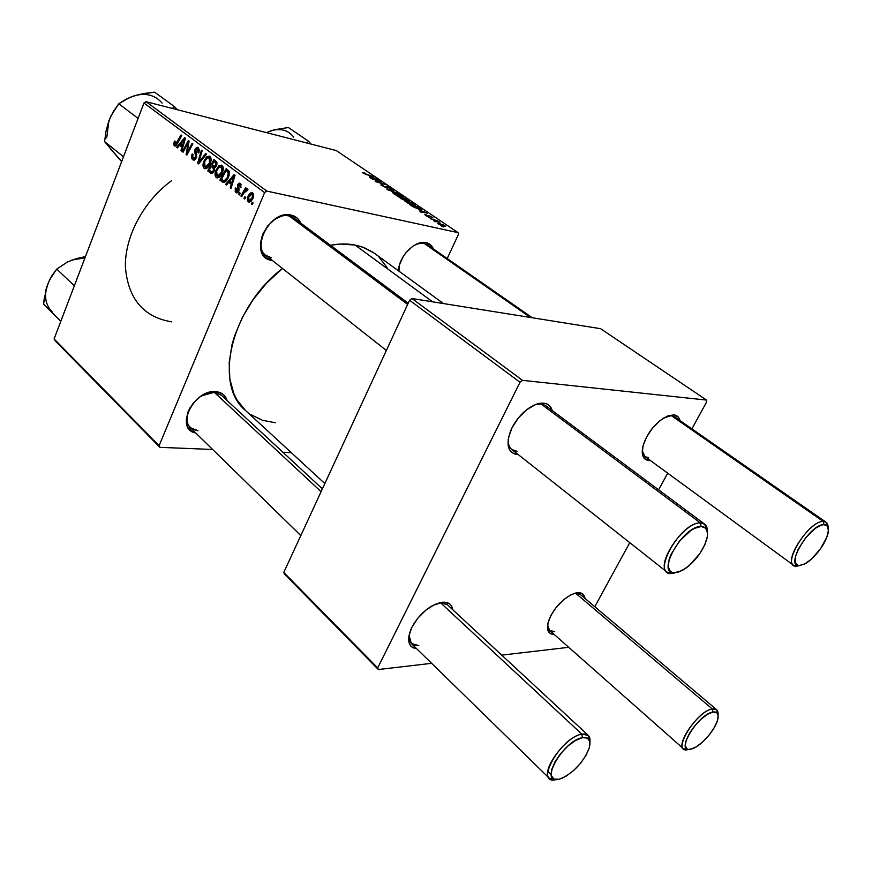 <?xml version="1.0" encoding="UTF-8"?>
<svg xmlns="http://www.w3.org/2000/svg" width="872" height="872" viewBox="0 0 872 872"><rect width="100%" height="100%" fill="white"/><g stroke="black" fill="none" stroke-linecap="round" stroke-linejoin="round"><path stroke-width="1.31" d="M289.21 216.016L407.638 304.415L289.21 216.016L291.074 215.09L283.226 215.384L275.018 219.155L267.78 225.826L262.625 234.339L260.39 243.375L261.382 251.485L265.415 257.447L271.813 260.379C247.201 257.622 267.464 209.106 291.074 215.09L289.21 216.016C267.442 210.523 248.76 255.191 271.465 257.796L265.884 255.365C251.114 245.414 271.29 211.144 289.21 216.016L294.126 218.185M430.168 247.604L424.228 243.473L426.07 242.667L422.92 242.449L415.966 244.422L412.445 246.536L406.014 252.597L403.355 256.314L399.67 264.38L398.602 270.887C398.362 256.891 415.116 239.724 426.07 242.667L424.228 243.473C420.74 242.819 416.969 243.746 412.892 246.22C416.969 243.746 420.74 242.819 424.228 243.473L427.64 244.912L532.302 317.768M399.452 265.186L398.94 271.127L399.452 265.186M214.294 392.335L321.103 491.677L214.294 392.335L215.994 391.659L208.136 392.705L200.07 396.825L193.05 403.387L188.189 411.377L186.259 419.519L187.535 426.539L191.764 431.368L195.731 432.97C174.138 429.569 193.878 388.792 215.994 391.659L201.53 395.844L214.294 392.335L221.444 395.278L322.4 488.876M189.998 407.78C184.297 420.936 186.957 428.599 197.966 430.757L190.249 427.607C185.867 422.713 185.78 416.097 189.998 407.78M171.708 321.866C143.575 317.168 128.14 298.922 125.394 267.115C124.598 236.977 143.411 201.29 171.457 180.798M443.488 303.554L373.162 252.4L363.962 247.572L355.024 245.021L432.61 301.821L355.024 245.021C347.427 243.561 339.241 243.648 330.444 245.25L340.004 244.084L355.024 245.021L361.869 246.809L373.903 252.913M575.52 593.134L571.127 594.693L563.704 599.663L556.663 606.825L551.137 615.033L547.976 623.011L547.671 629.497L550.221 633.519L554.287 634.543C548.237 634.271 546.243 630.009 548.314 621.747C552.739 609.757 560.5 600.666 571.596 594.464L577.776 592.677L574.931 593.189L580.251 594.421M547.562 625.268C547.845 629.889 550.232 632.037 554.712 631.71L549.578 630.38L547.562 625.268M671.287 415.595L823.288 521.489L671.287 415.595L673.762 414.876L667.265 416.14L659.81 420.773L652.561 428.054L646.664 436.85L643.056 445.766L642.283 453.396L644.419 458.574L649.095 460.569L650.425 460.536L649.095 460.569L648.866 459.402L649.095 460.569C643.133 459.882 641.084 455.097 642.937 446.224C646.534 434.452 653.466 425.035 663.745 417.971L673.762 414.876L667.865 415.9L671.287 415.595L674.394 416.663L826.089 522.252L828.117 527.658C828.16 523.614 826.547 521.554 823.288 521.489L823.964 524.628C827.517 524.737 828.923 527.309 828.182 532.323C826.754 542.569 813.674 559.9 804.093 564.26L796.855 566.124L799.297 565.645L796.855 566.124L793.64 565.318C783.557 559.955 810.175 520.431 823.288 521.489L826.089 522.252M642.228 450.715C642.675 455.119 644.779 457.462 648.55 457.746L644.997 456.568L642.228 450.715M541.032 403.976L543.627 403.158L539.822 403.344L535.637 404.521L526.786 409.677L518.469 417.852L512.028 427.738L508.463 437.788L508.311 446.388L509.531 449.723L511.548 452.241L514.273 453.854L517.608 454.508C507.82 452.862 505.575 444.742 510.894 430.168C514.502 422.113 519.767 415.312 526.655 409.775C532.89 405.022 538.536 402.82 543.627 403.158L535.048 404.75L541.032 403.976L540.117 403.289L545.687 405.665L704.685 524.17L707.41 531.953C707.595 526.078 705.252 523.069 700.401 522.928C680.215 521.99 650.098 576.25 672.029 573.471L675.059 572.85C655.003 575.367 682.634 525.685 701.11 526.492L700.401 522.928L540.117 403.289L700.401 522.928L704.685 524.17M508.169 439.499C508.082 446.856 511.047 450.802 517.063 451.347L511.777 449.494C509.204 447.401 508.005 444.077 508.169 439.499M440.48 602.705L434.692 604.503L425.928 610.095L417.906 618.095L411.9 627.262L408.859 636.124L409.219 643.307L410.668 645.901L412.892 647.7L416.707 648.746C408.368 647.286 406.537 640.615 411.203 628.734C416.086 618.749 423.291 610.978 432.817 605.451L442.802 602.192L439.052 602.868L440.327 602.552L447.325 604.699L588.251 735.358L589.941 742.279C590.562 735.979 587.859 733.276 581.842 734.169C560.533 737.32 533.566 785.727 556.282 779.524L549.393 778.325C540.073 771.404 565.863 736.197 581.842 734.169L440.327 602.552L581.842 734.169L588.251 735.358M409.023 635.23C408.652 642.544 411.9 645.999 418.778 645.607L411.344 643.514L409.023 635.23M159.096 445.679L54.097 338.935L143.956 103.005L264.598 192.592L159.096 445.679L159.925 447.347L212.626 449.472L159.925 447.347L54.98 340.592L159.925 447.347L159.096 445.679L264.598 192.592L266.843 191.099L458.04 232.628L336.243 150.551L146.06 101.697L266.843 191.099L264.598 192.592L143.956 103.005L54.097 338.935L159.096 445.679M239.408 194.925L240.323 193.279L239.517 192.668L238.623 194.325L239.408 194.925L240.323 193.279L239.517 192.668L238.623 194.325L239.408 194.925M244.749 198.98L245.675 197.323L244.858 196.712L243.953 198.369L244.749 198.98L245.675 197.323L244.858 196.712L243.953 198.369L244.749 198.98M216.245 177.55L219.232 177.278L222.088 173.419L223.276 168.645L221.706 165.179L218.6 166.018L215.7 170.803L215.112 175.381L216.103 177.441L217.891 177.91L216.856 177.877C219.166 177.91 220.998 176.22 222.349 172.809C223.668 169.702 223.559 167.228 222.033 165.386L219.09 165.615L215.885 170.323C214.654 173.343 214.774 175.752 216.245 177.55M226.393 185.038L228.682 182.357L231.342 184.363L230.208 187.938L230.993 188.537L235.048 175.305L234.088 174.585L225.554 184.406L226.393 185.038L228.682 182.357L231.342 184.363L230.208 187.938L230.993 188.537L235.048 175.305L234.088 174.585L225.554 184.406L226.393 185.038M210.664 173.114L212.136 173.354L213.575 172.176L214.567 170.062L214.392 167.697L215.667 167.043L216.91 164.546L216.725 161.898L213.934 159.543L207.765 170.912L211.961 173.397L210.664 173.114L214.305 170.868L214.392 167.697L216.616 165.451L216.725 161.898L213.934 159.543L207.765 170.912L210.664 173.114M198.576 163.936L206.588 154.072L205.781 153.461L198.914 161.93L202.151 150.758L201.41 150.202L197.639 163.217L198.576 163.936L206.588 154.072L205.781 153.461L198.914 161.93L202.151 150.758L201.41 150.202L197.639 163.217L198.576 163.936M174.073 142.114L173.931 145.221L174.814 146.027L176.068 145.679L181.758 135.542L181.027 134.996L175.926 144.349L174.771 144.12L175.337 141.449L174.564 141.068L174.073 142.114L174.923 142.31L174.073 142.114L174.847 146.038L177.441 143.727L181.758 135.542L181.027 134.996L175.228 144.556L175.337 141.449L174.564 141.068L174.073 142.114M183.131 152.208L188.134 142.703L186.107 154.475L186.87 155.053L192.854 143.815L192.113 143.259L187.066 152.818L189.126 141.035L188.352 140.457L182.401 151.663L183.131 152.208L188.134 142.703L186.107 154.475L186.87 155.053L192.854 143.815L192.113 143.259L187.066 152.818L189.126 141.035L188.352 140.457L182.401 151.663L183.131 152.208M177.43 147.891L179.567 145.253L182.019 147.106L180.962 150.562L181.681 151.118L185.485 138.321L184.602 137.667L176.656 147.303L177.43 147.891L179.567 145.253L182.019 147.106L180.962 150.562L181.681 151.118L185.485 138.321L184.602 137.667L176.656 147.303L177.43 147.891M192.767 159.729L194.718 159.958L196.603 157.265L195.917 149.504L196.865 148.774L197.911 149.275L198.02 152.567L198.816 152.992L199.361 149.733L197.41 147.259L195.274 148.752L194.62 151.902L195.84 156.502L194.87 158.442L192.723 157.56L193.006 154.377L192.211 153.973L191.786 158.497L194.369 160.099L192.767 159.729L193.453 160.099L196.407 157.843L195.742 149.864L197.661 149.047L198.02 152.567L198.925 152.731L198.249 147.641L197.606 147.303L194.979 149.395L195.622 157.396L193.377 158.355L192.483 156.306L193.006 154.377L192.211 153.973C191.164 156.557 191.35 158.475 192.767 159.729M204.19 168.405L207.133 168.111L209.934 164.274L211.1 159.532L209.553 156.121L206.511 156.971L203.656 161.734L203.078 166.258L204.059 168.296L205.77 168.754L204.778 168.71C207.056 168.754 208.855 167.064 210.185 163.664C211.482 160.59 211.384 158.137 209.88 156.317L206.991 156.568L203.841 161.255C202.631 164.252 202.751 166.639 204.19 168.405M235.298 187.992L235.244 191.742L236.65 192.854L237.871 192.581L239.157 189.791L238.307 185.344L239.724 184.526L240.04 187.099L240.89 187.535L240.716 183.894L239.157 183.109L237.511 184.766L237.685 191.295L236.149 191.11L236.214 188.254L235.298 187.992L235.985 188.145L235.298 187.992L235.909 192.483L236.574 192.832L238.841 191.262L238.165 185.954L239.724 184.526L240.04 187.099L240.89 187.535L240.225 183.414L237.511 184.766L238.012 190.761L236.41 191.371L236.214 188.254L235.298 187.992M222.077 181.768L223.755 182.39L225.63 181.474L229.085 175.523L229.205 171.533L226.164 168.678L219.886 180.112L224.366 182.27L222.077 181.768L223.385 182.368C225.576 182.041 227.287 180.286 228.54 177.081L228.9 170.923L226.164 168.678L219.886 180.112L222.077 181.768M248.28 201.868L250.667 201.65L253.12 198.108L253.523 193.78L251.452 192.538L248.825 194.914L247.299 199.666L248.084 201.694L249.632 202.151L248.28 201.868L253.12 198.108L252.259 192.559C250.384 192.636 248.923 194.042 247.877 196.789L248.28 201.868M241.697 196.658L245.01 191.153L246.318 190.161L247.049 190.837L247.953 189.638L247.005 188.81L245.403 189.987L246.384 188.254L245.577 187.644L240.89 196.047L241.697 196.658L243.593 193.322L247.953 189.638L247.354 188.81L245.403 189.987L246.384 188.254L245.577 187.644L240.89 196.047L241.697 196.658M252.15 204.593L253.087 202.936L252.259 202.315L251.343 203.983L252.15 204.593L253.087 202.936L252.259 202.315L251.343 203.983L252.15 204.593M413.655 205.236L408.172 203.296L404.859 201.018L412.151 202.969L415.443 205.007L413.655 205.236L415.552 205.225L411.213 202.555L404.859 201.083L413.655 205.236M419.203 210.043L427.683 213.171L420.751 212.07L419.955 211.536L421.885 211.852L419.203 210.043L421.885 211.852L419.955 211.536L420.751 212.07L427.683 213.171L419.203 210.043M363.144 173.114L362.665 172.46L364.278 172.809L365.03 173.866L373.826 176.853L365.096 174.128L373.826 176.853L364.136 173.375L365.117 173.321L364.278 172.809L362.534 172.558L363.144 173.114M386.481 187.883L380.89 184.81L382.361 184.94L383.2 185.464L382.176 185.322L382.503 185.801L385.337 187.273L386.176 187.382L386.013 186.161L389.697 187.567L391.147 189.093L387.539 186.837L386.841 186.761L387.517 187.971L386.481 187.883L387.56 187.905L387.266 186.772L390.22 188.941L390.591 188.112L386.47 186.248L385.555 186.314L385.664 187.36L382.863 186.052L382.361 184.94L380.868 184.875L386.481 187.883M398.995 193.824L386.874 189.137L393.752 190.292L388.618 189.813L398.995 193.824L388.618 189.813L393.752 190.292L386.874 189.137L387.833 189.791L398.995 193.824M401.349 196.919L395.888 194.979L392.64 192.745L399.921 194.718L403.169 196.723L401.349 196.919L403.256 196.93L398.995 194.303L392.629 192.81L401.349 196.919M443.467 226.927L441.33 226.001L443.467 226.927M404.75 200.135L397.185 196.113L406.407 198.827L409.262 201.127L404.75 200.135L409.36 201.018L406.407 198.827L397.185 196.113L404.75 200.135M369.303 176.297L377.62 179.403L370.6 178.117L369.859 177.615L371.81 177.986L369.303 176.297L371.81 177.986L369.859 177.615L370.6 178.117L377.62 179.403L369.303 176.297M377.718 180.809L371.33 178.607L380.53 181.365L381.304 181.888L376.562 181.627L385.086 184.439L375.887 181.703L375.113 181.169L379.32 181.278L377.718 180.809L379.832 181.43L375.113 181.169L375.887 181.703L385.086 184.439L376.562 181.627L381.304 181.888L380.53 181.365L371.33 178.607L377.718 180.809M425.7 215.46L425.242 214.534L428.185 216.507L428.752 216.529L428.228 215.613L429.416 215.787L433.003 217.956L429.961 216.245L429.351 216.169L429.634 217.172L426.473 215.951L429.253 217.117L429.776 216.202L433.013 217.913L428.861 215.635L428.196 215.678L428.403 216.561L425.885 214.654L425.46 215.308L425.776 214.632L424.828 214.665L425.7 215.46M413.11 206.817L409.502 204.451L418.734 207.144L421.776 209.454L418.484 209.029L413.11 206.817L419.966 209.422L421.776 209.454L418.734 207.144L409.502 204.451L413.11 206.817M444.306 226.426L437.461 223.101L443.325 224.813L445.461 226.186L444.306 226.426L445.57 226.393L444.829 225.674L437.439 223.188L444.306 226.426M436 221.87L433.864 220.954L436 221.87M434.311 220.191L430.768 218.85L437.515 220.78L439.859 222.415L434.311 220.191L439.859 222.415L437.515 220.78L430.768 218.85L434.311 220.191M430.594 218.218L428.468 217.302L430.594 218.218M458.432 234.426L447.194 258.526L458.432 234.426L458.04 232.628L266.843 191.099L146.06 101.697L143.956 103.005L146.06 101.697L336.243 150.551L458.04 232.628L458.432 234.426M282.942 452.296L291.259 452.623L282.942 452.296M377.696 667.919L283.782 572.435L409.568 300.24L520.017 382.263L377.696 667.919L378.328 669.533L431.618 663.319L378.328 669.533L284.512 574.092L378.328 669.533L377.696 667.919L520.017 382.263L522.513 380.345L706.527 400.074L600.601 328.69L411.966 298.518L522.513 380.345L520.017 382.263L409.568 300.24L283.782 572.435L284.512 574.092L283.782 572.435L377.696 667.919M706.625 401.938L691.921 428.861L706.625 401.938L706.527 400.074L522.513 380.345L411.966 298.518L409.568 300.24L411.966 298.518L600.601 328.69L706.527 400.074L706.625 401.938M667.712 473.18L658.611 489.835L667.712 473.18M629.769 542.657L594.78 606.705L629.769 542.657M501.716 655.134L568.729 647.307L501.716 655.134M442.802 602.192L449.026 603.479L451.129 605.397L452.808 609.779C451.925 604.492 448.59 601.963 442.802 602.192M543.627 403.158L546.897 403.976L549.534 405.742L552.205 410.527C550.941 406.112 548.074 403.66 543.627 403.158M673.762 414.876L678.307 417.121L679.931 420.522C679.081 417.121 677.021 415.236 673.762 414.876M577.776 592.677L582.627 593.865L585.047 598.475C584.425 594.421 581.995 592.491 577.776 592.677M245.392 410.363L236.966 399.856L233.805 393.545L229.837 379.08L229.183 362.61L231.974 344.8L234.644 335.622L242.449 317.234L253.24 299.467L266.56 283.149L282.474 268.456C231.124 307.445 213.16 384.465 245.446 410.407L324.842 483.579M215.994 391.659L222.425 393.806L224.791 395.986L227.047 400.477C225.466 395.223 221.782 392.28 215.994 391.659M426.07 242.667L431.15 245.414L433.373 248.901C431.956 245.512 429.525 243.43 426.07 242.667M291.074 215.09L297.385 218.262L300.742 223.112C298.856 218.785 295.63 216.114 291.074 215.09M275.29 422.757L262.526 420.293L250.569 414.473M379.004 257.12L387.146 267.617M408.118 200.484L404.336 199.372L403.245 198.195L406.112 199.034L408.118 200.506L406.112 199.034L403.104 198.511L407.933 200.898M399.038 196.963L403.791 198.969L404.564 199.623L403.889 199.884L401.153 198.718L399.038 196.963L404.553 199.655L402.166 197.879L399.038 196.963M401.905 197.05L402.363 196.047L401.905 197.05M395.18 193.301L402.025 196.418L400.542 196.723L394.373 194.205L393.893 193.311L395.18 193.301L393.948 193.464L395.986 194.75L402.025 196.451L395.18 193.301M383.2 185.464L382.187 185.322L383.2 185.464M386.089 187.131L386.47 186.248L386.089 187.131M390.394 188.984L391.484 188.941L390.591 188.112L390.394 188.984M386.361 187.851L386.841 186.782L386.361 187.851M370.644 176.787L376.192 178.825L372.497 178.466L370.644 176.787L372.638 178.15L376.192 178.825L370.644 176.787M425.558 215.362L425.885 214.654L425.558 215.362M428.577 216.245L428.861 215.635L428.577 216.245M431.88 217.749L432.163 217.128L431.88 217.749M429.362 216.212L428.98 217.041L429.351 216.18M429.907 217.074L429.525 216.474L429.231 217.106L429.874 217.139M420.566 210.544L426.223 212.583L422.549 212.354L420.566 210.544L422.713 211.994L426.223 212.583L420.566 210.544M421.187 209.629L421.459 209.029L421.187 209.629M411.377 205.302L418.451 207.362L420.555 208.953L419.105 209.204L411.224 205.618L420.544 208.997L418.451 207.362L411.377 205.302M414.156 205.345L414.614 204.321L414.156 205.345M407.409 201.563L414.298 204.713L412.827 205.029L406.635 202.5L406.123 201.585L407.409 201.563L406.189 201.748L408.26 203.056L414.298 204.735L407.409 201.563M438.224 223.941L438.594 223.145L438.224 223.941M444.469 226.458L444.829 225.674L444.469 226.458M439.488 223.701L444.458 225.881L443.358 226.186L438.823 224.311L438.54 223.701L439.488 223.701L438.562 223.766L440.404 224.856L444.458 225.913L439.488 223.701M183.316 151.87L182.401 151.663L183.316 151.87M187.949 153.025L187.066 152.818L187.949 153.025M189.529 150.06L188.581 149.842L189.529 150.06M187.055 154.693L186.107 154.475L187.055 154.693M188.221 146.616L187.393 146.42L188.221 146.616M188.832 142.866L188.134 142.703L188.832 142.866M177.703 147.542L176.656 147.303L177.703 147.542M181.79 150.758L180.962 150.562L181.79 150.758M182.815 147.292L182.019 147.106L182.815 147.292M183.175 146.093L179.567 145.253L183.175 146.093M180.515 144.142L184.428 139.237L185.158 139.422L184.428 139.237L183.425 142.398L184.221 142.583L183.425 142.398L182.477 145.613L183.262 145.798L180.515 144.142L184.428 139.237L182.477 145.613L180.515 144.142M177.757 143.117L176.853 142.899L177.757 143.117M175.403 146.049L174.444 145.82L175.403 146.049M196.494 157.603L195.622 157.396L196.494 157.603M196.81 156.415L195.851 156.197L196.81 156.415M196.756 154.562L195.295 154.224L196.756 154.562M196.211 153.014L194.761 152.676L196.211 153.014M195.862 149.603L194.979 149.395L195.862 149.603M198.903 152.774L198.02 152.567L198.903 152.774M199.012 152.491L198.14 152.295L199.012 152.491M199.317 149.439L197.661 149.047L199.317 149.439M198.925 163.511L197.639 163.217L198.925 163.511M200.004 162.181L198.914 161.93L200.004 162.181M201.639 160.165L200.506 159.903L201.639 160.165M204.735 161.462L203.841 161.255L204.735 161.462M210.73 157.429L206.991 156.568L210.73 157.429M204.56 161.876L207.209 157.952L210.948 158.115L209.28 157.734L209.487 162.966L210.381 163.162L209.487 162.966L205.225 167.217L204.56 161.876L205.084 160.699L207.732 157.647L209.051 157.592L209.912 158.66L209.487 162.966L206.806 166.835L205.28 167.239L204.288 166.345L204.56 161.876M211.384 171.719L207.765 170.912L211.384 171.719L209.247 170.16L211.329 166.334L215.439 167.261L211.329 166.334L214.468 167.882L212.931 167.533L213.553 170.269L214.447 170.465L211.362 171.708L209.247 170.16L211.329 166.334L213.825 168.961L213.073 171.13L211.427 171.73M212.049 165.004L213.978 161.451L216.823 162.105L213.978 161.451L217.03 162.824L215.275 162.421L215.831 164.939L216.725 165.135L215.831 164.939L214.719 166.345L215.994 166.628L212.049 165.004L213.978 161.451L215.973 163.173L215.613 165.397L214.327 166.41L212.049 165.004M238.95 190.968L238.012 190.761L238.95 190.968M239.135 190.052L238.176 189.845L239.135 190.052M238.983 188.679L237.773 188.417L238.983 188.679M238.47 184.973L237.511 184.766L238.47 184.973M240.977 187.306L240.04 187.099L240.977 187.306M241.173 184.842L239.724 184.526L241.173 184.842M237.446 192.799L235.909 192.483L237.446 192.799M226.72 184.657L225.554 184.406L226.72 184.657M231.113 188.134L230.208 187.938L231.113 188.134M232.214 184.548L231.342 184.363L232.214 184.548M232.617 183.207L228.682 182.357L232.617 183.207M229.696 181.223L233.903 176.231L234.71 176.406L233.903 176.231L232.835 179.49L233.707 179.676L232.835 179.49L231.821 182.826L232.682 183.011L229.696 181.223L233.903 176.231L231.821 182.826L229.696 181.223M225.728 181.387L219.886 180.112L225.728 181.387M221.401 179.37L226.208 170.596L229.303 171.882L227.33 171.435L229.434 172.645L228.224 172.373L227.799 176.427L228.715 176.624L227.799 176.427C226.764 179.196 225.325 180.635 223.494 180.722L221.401 179.37L226.208 170.596L228.42 172.994L227.232 177.659L224.268 180.755L221.401 179.37M216.801 170.53L215.885 170.323L216.801 170.53M222.872 166.476L219.09 165.615L222.872 166.476M216.616 170.956L219.308 167.021L223.112 167.195L221.423 166.814L221.641 172.089L222.545 172.296L221.641 172.089L217.302 176.362L216.616 170.956L217.15 169.768L219.842 166.715L221.183 166.661L222.066 167.751L221.641 172.089L218.905 175.981L217.346 176.384L216.343 175.479L216.616 170.956M248.847 196.996L247.877 196.789L248.847 196.996M248.738 197.257L252.03 193.835L253.676 194.271L252.324 193.987L252.324 197.497L253.283 197.704L252.324 197.497L249.011 200.865L248.738 197.257L249.425 195.873L251.55 193.824L252.815 195.088L251.997 198.195L250.046 200.636L248.335 200.091L248.738 197.257M244.967 198.587L243.953 198.369L244.967 198.587M241.915 196.265L240.89 196.047L241.915 196.265M246.264 190.172L245.403 189.987L246.264 190.172M247.397 190.379L246.765 190.238L247.397 190.379M239.626 194.532L238.623 194.325L239.626 194.532M252.379 204.19L251.343 203.983L252.379 204.19M712.293 708.969L712.893 712.043C717.198 711.41 718.866 713.678 717.907 718.844C716.13 728.578 701.949 745.353 692.695 748.656L688.662 749.429L686.962 748.895L685.294 745.789L686.155 740.328L689.436 733.352L694.635 725.951L700.946 719.28L707.366 714.397L712.893 712.043L716.686 712.555L718.19 715.814L717.209 721.297L713.917 728.164L708.827 735.39L702.679 741.909L696.379 746.77L690.853 749.233C674.263 753.942 697.6 714.266 712.893 712.043L712.293 708.969L716.631 709.699L718.027 714.702C718.354 710.233 716.435 708.315 712.293 708.969L575.433 593.058L712.293 708.969C695.594 711.345 670.154 754.672 688.291 749.517L683.55 748.808C675.495 743.598 699.279 710.527 712.293 708.969M422.778 242.46L530.438 317.463L422.778 242.46M823.964 524.628L821.5 525.053L815.527 528.225L805.728 537.664L797.989 549.665L795.362 557.023L795.264 562.505L797.673 565.307L799.7 565.568L805.019 563.781L811.32 559.203L820.552 548.728L826.885 537.054L828.389 530.503L827.375 526.121L823.964 524.628L823.288 521.489C807.734 520.628 779.666 568.424 796.855 566.124L799.7 565.568C783.993 567.65 809.728 523.887 823.964 524.628M582.452 737.647L581.842 734.169L582.452 737.647L575.596 740.415L567.944 746.018L560.674 753.572L554.952 761.888L551.682 769.66L551.344 775.677L553.96 779.023L559.083 779.23C538.155 785.073 562.876 740.611 582.452 737.647C588.992 736.796 591.238 740.295 589.189 748.143C583.76 761.627 574.681 771.676 561.949 778.304L559.083 779.23L565.895 776.32L573.384 770.761L580.436 763.392L586.028 755.294L589.33 747.664L589.843 741.614L587.434 738.083L582.452 737.647M547.845 771.186L551.148 774.401L547.845 771.186M672.029 573.471L667.124 572.152C654.927 564.838 683.91 521.75 700.401 522.928L701.11 526.492L705.688 528.181L707.541 533.119L707.345 536.585L704.805 544.804L699.758 553.731L689.207 565.579L685.403 568.533L678.187 572.239L672.399 572.577L670.328 571.433L668.246 566.68L669.184 559.279L670.775 554.93L679.223 541.316L690.668 530.59L694.461 528.367L701.11 526.492C706.734 526.797 708.653 530.961 706.865 538.961C702.407 552.423 694.156 562.963 682.111 570.561L672.029 573.471M273.623 130.059L266.331 132.588L274.32 129.764L288.381 127.519L308.644 141.319L306.748 142.975L308.644 141.319L288.381 127.519L274.32 129.764L266.603 132.544M311.042 144.076L308.644 141.319L311.042 144.076M293.679 137.144C288.12 129.906 280.261 127.879 270.102 131.051M49.399 280.348L46.129 289.046L43.6 304.143L60.822 321.278L43.6 304.143L44.167 299.02L47.666 284.272L51.731 275.934L56.756 269.088L74.327 285.809L56.756 269.088L67.526 261.949L76.714 258.494L85.445 256.619L76.714 258.494L68.027 261.774M75.995 258.788L67.526 261.949L56.756 269.088L49.541 279.912L46.434 288.261M84.976 257.85L71.984 260.03M47.666 284.272C43.807 295.772 45.355 305.037 52.309 312.056M110.591 148.959L121.633 161.603L104.586 141.613L123.486 156.753L104.586 141.613L106.046 130.985L108.935 120.652L106.722 137.831M115.475 154.562L104.586 141.613L106.046 130.985L108.935 120.652L113.327 111.518L118.788 103.768L138.081 118.429L118.788 103.768L125.579 99.43L134.037 95.866L144 93.478L154.595 92.17L174.542 106.667L154.595 92.17L138.91 94.514L129.579 97.522L118.788 103.768L110.951 115.911L107.583 124.969M177.354 109.73L174.542 106.667L172.209 108.411L174.542 106.667L177.354 109.73M110.777 116.434L108.935 120.652M162.138 103.136C155.14 94.994 145.766 92.563 134.037 95.866M547.518 628.559L683.55 748.808M578.158 592.655L716.631 709.699M425.056 243.114L424.086 242.438L425.056 243.114M175.316 144.578L176.722 144.905M194.042 158.65L195.753 159.042M197.214 148.818L199.285 149.297M208.877 157.527L210.915 157.995M205.378 167.261L207.558 167.74M214.25 166.399L215.896 166.77M236.944 191.611L238.481 191.938M239.473 184.395L241.152 184.755M223.777 180.787L225.881 181.245M220.998 166.596L223.079 167.064M217.466 176.406L219.69 176.896M252.03 193.835L253.654 194.184M249.13 200.887L251.092 201.29M246.613 190.161L247.419 190.336M644.997 456.568L793.64 565.318M190.249 427.607L300.818 535.582M411.344 643.514L549.393 778.325M667.124 572.152L511.777 449.494M386.361 350.479L265.884 255.365M408.205 303.205L290.42 215.417"/></g></svg>
